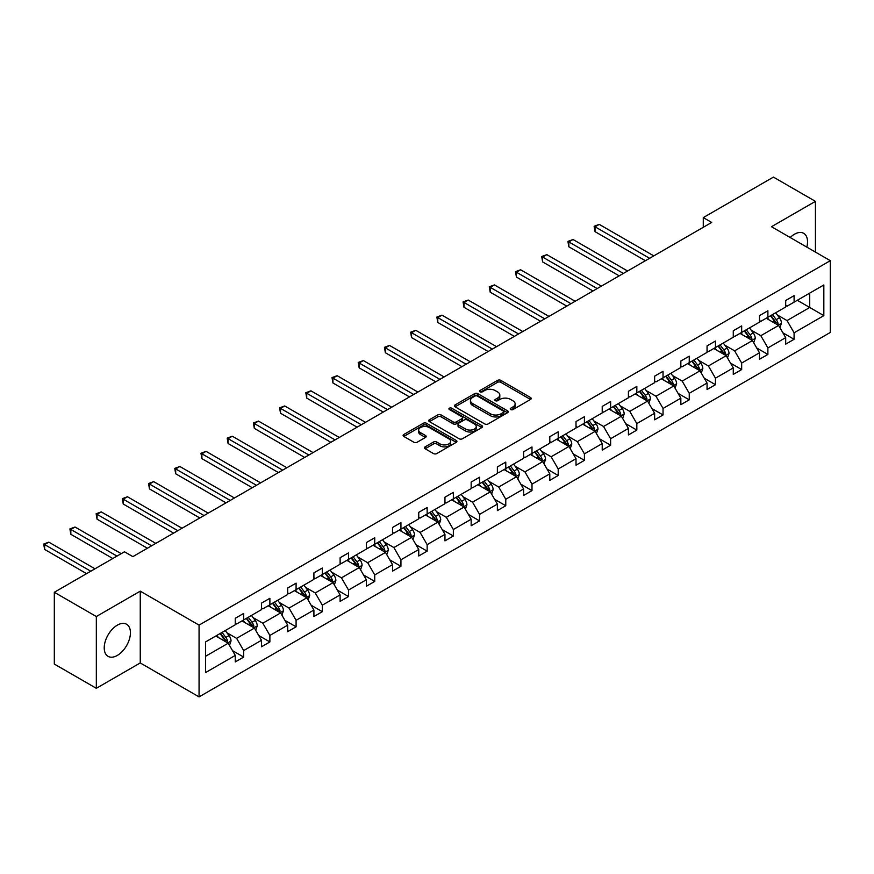 <?xml version="1.0" encoding="UTF-8"?>
<svg xmlns="http://www.w3.org/2000/svg" width="874" height="874" viewBox="0 0 874 874"><rect width="100%" height="100%" fill="white"/><g stroke="black" fill="none" stroke-linecap="round" stroke-linejoin="round"><path stroke-width="1.31" d="M510.7 409.556A1.628 0.94 0 0 0 513.005 409.556L530.529 399.44A2.327 1.344 0 0 0 531.206 398.478A2.327 1.344 0 0 0 530.529 397.528L500.846 380.387A2.327 1.344 0 0 0 497.546 380.387L480.023 390.503A1.628 0.94 0 0 0 479.542 391.17A1.628 0.94 0 0 0 480.023 391.847A1.628 0.94 0 0 0 482.328 391.847L484.6 390.536A7.462 4.304 0 0 1 495.154 390.536L497.623 391.956A7.462 4.304 0 0 1 499.808 395.004A7.462 4.304 0 0 1 497.623 398.052L495.361 399.363A1.628 0.94 0 0 0 494.881 400.03A1.628 0.94 0 0 0 495.361 400.696A1.628 0.94 0 0 0 497.667 400.696L499.939 399.385A7.462 4.304 0 0 1 510.492 399.385L512.962 400.816A7.462 4.304 0 0 1 515.147 403.864A7.462 4.304 0 0 1 512.962 406.913L510.7 408.224A1.628 0.94 0 0 0 510.219 408.89A1.628 0.94 0 0 0 510.7 409.556L510.7 408.224M117.324 655.424A18.529 10.696 120 0 0 129.428 639.091A18.529 10.696 120 0 0 126.588 624.244A18.529 10.696 120 0 0 117.324 625.161A18.529 10.696 120 0 0 105.219 641.494A18.529 10.696 120 0 0 108.059 656.341A18.529 10.696 120 0 0 117.324 655.424M806.822 247.124A18.529 10.696 120 0 0 803.698 233.325A18.529 10.696 120 0 0 794.433 234.243A18.529 10.696 120 0 0 790.183 237.51M425.146 446.854A2.327 1.344 0 0 0 424.458 447.805A2.327 1.344 0 0 0 425.146 448.755L433.471 453.562A2.327 1.344 0 0 0 436.771 453.562L456.228 442.331A2.327 1.344 0 0 0 456.916 441.381A2.327 1.344 0 0 0 456.228 440.43L426.545 423.289A2.327 1.344 0 0 0 423.245 423.289L403.788 434.52A2.327 1.344 0 0 0 403.111 435.471A2.327 1.344 0 0 0 403.788 436.421L413.85 442.233A2.327 1.344 0 0 0 417.149 442.233L425.474 437.426A2.327 1.344 0 0 0 426.162 436.476A2.327 1.344 0 0 0 425.474 435.525L420.481 432.641A6.238 3.605 0 0 1 418.657 430.095A6.238 3.605 0 0 1 422.513 426.763A6.238 3.605 0 0 1 429.309 427.55L448.854 438.835A6.238 3.605 0 0 1 450.678 441.381A6.238 3.605 0 0 1 446.833 444.702A6.238 3.605 0 0 1 440.026 443.926L436.771 442.047A2.327 1.344 0 0 0 433.471 442.047L425.146 446.854L425.146 448.755M140.255 591.163L96.326 616.531L54.319 592.277L54.319 664.065L96.326 688.308L140.255 662.94L199.064 696.895L199.064 625.118L140.255 591.163L140.255 662.94M815.431 252.083L815.431 201.359L771.491 226.716L830.3 260.671L199.064 625.118M815.431 201.359L773.424 177.105L703.275 217.604L703.275 227.306M54.319 592.277L124.469 551.778L132.87 556.629L711.676 222.455L703.275 217.604M484.764 423.956A2.327 1.344 0 0 0 488.063 423.956L507.521 412.714A2.327 1.344 0 0 0 508.209 411.763A2.327 1.344 0 0 0 507.521 410.813L477.838 393.671A2.327 1.344 0 0 0 474.538 393.671L455.081 404.913A2.327 1.344 0 0 0 454.393 405.864A2.327 1.344 0 0 0 455.081 406.814L484.764 423.956M450.044 409.906A1.628 0.94 0 0 1 451.694 410.135L451.694 408.191L481.88 425.616A2.327 1.344 0 0 1 482.557 426.567A2.327 1.344 0 0 1 481.88 427.528L462.412 438.759A2.327 1.344 0 0 1 459.123 438.759L429.429 421.618L429.429 419.717A2.327 1.344 0 0 0 428.752 420.667A2.327 1.344 0 0 0 429.429 421.618M429.429 419.717L437.765 414.91A2.327 1.344 0 0 1 441.064 414.91L453.103 421.858A2.327 1.344 0 0 0 456.403 421.858L461.92 418.668A2.327 1.344 0 0 0 462.608 417.717A2.327 1.344 0 0 0 461.92 416.767L449.389 409.524A1.628 0.94 0 0 1 448.908 408.857A1.628 0.94 0 0 1 449.913 407.994A1.628 0.94 0 0 1 451.694 408.191M96.326 616.531L96.326 688.308M205.532 641.942L235.27 624.779L235.27 618.279L243.671 613.428L243.671 619.928L261.479 609.637L261.479 603.136L269.88 598.297L269.88 604.786L287.688 594.506L287.688 588.005L296.089 583.155L296.089 589.655L313.908 579.375L313.908 572.874L322.309 568.024L322.309 574.524L340.117 564.243L340.117 557.743L348.518 552.892L348.518 559.393L366.326 549.112L366.326 542.612L374.728 537.761L374.728 544.262L392.535 533.981L392.535 527.481L400.937 522.63L400.937 529.131L418.744 518.85L418.744 512.35L427.146 507.499L427.146 513.999L444.953 503.719L444.953 497.219L453.355 492.368L453.355 498.868L471.162 488.577L471.162 482.077L479.564 477.237L479.564 483.726L497.372 473.446L497.372 466.945L505.773 462.095L505.773 468.595L523.592 458.315L523.592 451.814L531.993 446.964L531.993 453.464L549.801 443.184L549.801 436.683L558.202 431.832L558.202 438.333L576.01 428.052L576.01 421.552L584.411 416.701L584.411 423.202L602.219 412.921L602.219 406.421L610.62 401.57L610.62 408.071L628.428 397.79L628.428 391.29L636.829 386.439L636.829 392.939L654.637 382.659L654.637 376.159L663.038 371.308L663.038 377.808L680.846 367.517L680.846 361.017L689.247 356.177L689.247 362.666L707.055 352.386L707.055 345.886L715.456 341.035L715.456 347.535L733.275 337.255L733.275 330.754L741.676 325.904L741.676 332.404L759.484 322.124L759.484 315.623L767.885 310.773L767.885 317.273L785.693 306.993L785.693 300.492L794.095 295.641L794.095 302.142L823.832 284.968L823.832 315.623L794.095 332.797L794.095 339.298L785.693 344.148L785.693 337.648L767.885 347.928L767.885 354.429L759.484 359.28L759.484 352.779L741.676 363.06L741.676 369.56L733.275 374.411L733.275 367.91L715.456 378.191L715.456 384.691L707.055 389.542L707.055 383.041L689.247 393.322L689.247 399.822L680.846 404.673L680.846 398.173L663.038 408.453L663.038 414.953L654.637 419.804L654.637 413.304L636.829 423.584L636.829 430.084L628.428 434.935L628.428 428.435L610.62 438.726L610.62 445.227L602.219 450.066L602.219 443.577L584.411 453.857L584.411 460.358L576.01 465.208L576.01 458.708L558.202 468.988L558.202 475.489L549.801 480.339L549.801 473.839L531.993 484.12L531.993 490.62L523.592 495.471L523.592 488.97L505.773 499.251L505.773 505.751L497.372 510.602L497.372 504.101L479.564 514.382L479.564 520.882L471.162 525.733L471.162 519.232L453.355 529.513L453.355 536.013L444.953 540.864L444.953 534.364L427.146 544.644L427.146 551.144L418.744 555.995L418.744 549.495L400.937 559.786L400.937 566.286L392.535 571.126L392.535 564.637L374.728 574.917L374.728 581.418L366.326 586.268L366.326 579.768L348.518 590.048L348.518 596.549L340.117 601.399L340.117 594.899L322.309 605.179L322.309 611.68L313.908 616.531L313.908 610.03L296.089 620.311L296.089 626.811L287.688 631.662L287.688 625.161L269.88 635.442L269.88 641.942L261.479 646.793L261.479 640.292L243.671 650.573L243.671 657.073L235.27 661.924L235.27 655.424L205.532 672.598L205.532 641.942M199.064 696.895L830.3 332.459L830.3 260.671M241.989 620.89L254.421 628.067L236.614 638.359L226.89 632.743M236.614 638.359L243.671 650.573M254.421 628.067L261.479 640.292M235.27 623.217L236.614 623.992L243.671 619.928M268.198 605.758L280.641 612.936L262.823 623.217L253.099 617.612M262.823 623.217L269.88 635.442M280.641 612.936L287.688 625.161M261.479 608.086L262.823 608.861L269.88 604.786M294.418 590.627L306.85 597.805L289.032 608.086L279.309 602.47M289.032 608.086L296.089 620.311M306.85 597.805L313.908 610.03M287.688 592.954L289.032 593.73L296.089 589.655M320.627 575.496L333.06 582.674L315.252 592.954L305.518 587.339M315.252 592.954L322.309 605.179M333.06 582.674L340.117 594.899M313.908 577.823L315.252 578.599L322.309 574.524M346.836 560.365L359.269 567.543L341.461 577.823L331.738 572.208M341.461 577.823L348.518 590.048M359.269 567.543L366.326 579.768M340.117 562.692L341.461 563.468L348.518 559.393M373.045 545.234L385.478 552.412L367.67 562.692L357.947 557.077M367.67 562.692L374.728 574.917M385.478 552.412L392.535 564.637M366.326 547.561L367.67 548.337L374.728 544.262M399.254 530.103L411.687 537.281L393.879 547.561L384.156 541.946M393.879 547.561L400.937 559.786M411.687 537.281L418.744 549.495M392.535 532.43L393.879 533.206L400.937 529.131M425.463 514.961L437.896 522.149L420.088 532.43L410.365 526.814M420.088 532.43L427.146 544.644M437.896 522.149L444.953 534.364M418.744 517.299L420.088 518.074L427.146 513.999M451.672 499.83L464.105 507.007L446.297 517.299L436.574 511.683M446.297 517.299L453.355 529.513M464.105 507.007L471.162 519.232M444.953 502.157L446.297 502.932L453.355 498.868M477.881 484.699L490.325 491.876L472.506 502.157L462.783 496.552M472.506 502.157L479.564 514.382M490.325 491.876L497.372 504.101M471.162 487.026L472.506 487.801L479.564 483.726M504.101 469.567L516.534 476.745L498.715 487.026L488.992 481.41M498.715 487.026L505.773 499.251M516.534 476.745L523.592 488.97M497.372 471.894L498.715 472.67L505.773 468.595M530.31 454.436L542.743 461.614L524.935 471.894L515.201 466.279M524.935 471.894L531.993 484.12M542.743 461.614L549.801 473.839M523.592 456.763L524.935 457.539L531.993 453.464M556.519 439.305L568.952 446.483L551.144 456.763L541.421 451.148M551.144 456.763L558.202 468.988M568.952 446.483L576.01 458.708M549.801 441.632L551.144 442.408L558.202 438.333M582.729 424.174L595.161 431.352L577.353 441.632L567.63 436.017M577.353 441.632L584.411 453.857M595.161 431.352L602.219 443.577M576.01 426.501L577.353 427.277L584.411 423.202M608.938 409.043L621.37 416.221L603.563 426.501L593.839 420.886M603.563 426.501L610.62 438.726M621.37 416.221L628.428 428.435M602.219 411.37L603.563 412.146L610.62 408.071M635.147 393.901L647.579 401.09L629.772 411.37L620.048 405.755M629.772 411.37L636.829 423.584M647.579 401.09L654.637 413.304M628.428 396.239L629.772 397.014L636.829 392.939M661.356 378.77L673.788 385.947L655.981 396.239L646.257 390.623M655.981 396.239L663.038 408.453M673.788 385.947L680.846 398.173M654.637 381.097L655.981 381.872L663.038 377.808M687.565 363.639L700.008 370.816L682.19 381.097L672.467 375.492M682.19 381.097L689.247 393.322M700.008 370.816L707.055 383.041M680.846 365.966L682.19 366.741L689.247 362.666M713.785 348.507L726.218 355.685L708.41 365.966L698.676 360.35M708.41 365.966L715.456 378.191M726.218 355.685L733.275 367.91M707.055 350.835L708.41 351.61L715.456 347.535M739.994 333.376L752.427 340.554L734.619 350.835L724.896 345.219M734.619 350.835L741.676 363.06M752.427 340.554L759.484 352.779M733.275 335.703L734.619 336.479L741.676 332.404M766.203 318.245L778.636 325.423L760.828 335.703L751.105 330.088M760.828 335.703L767.885 347.928M778.636 325.423L785.693 337.648M759.484 320.572L760.828 321.348L767.885 317.273M797.285 300.295L809.717 307.473L787.037 320.572L777.314 314.957M787.037 320.572L794.095 332.797M823.832 315.623L809.717 307.473L809.717 293.118L823.832 284.968M785.693 305.441L787.037 306.217L794.095 302.142M205.532 656.298L228.212 643.209L215.78 636.021M228.212 643.209L235.27 655.424M782.918 332.841L794.095 339.298M756.709 347.972L767.885 354.429M730.5 363.103L741.676 369.56M704.291 378.245L715.456 384.691M678.082 393.376L689.247 399.822M651.862 408.508L663.038 414.953M625.653 423.639L636.829 430.084M599.444 438.77L610.62 445.227M573.235 453.901L584.411 460.358M547.026 469.032L558.202 475.489M520.817 484.163L531.993 490.62M494.608 499.305L505.773 505.751M468.398 514.436L479.564 520.882M442.178 529.568L453.355 536.013M415.969 544.699L427.146 551.144M389.76 559.83L400.937 566.286M363.551 574.961L374.728 581.418M337.342 590.092L348.518 596.549M311.133 605.223L322.309 611.68M284.924 620.365L296.089 626.811M258.715 635.496L269.88 641.942M232.495 650.627L243.671 657.073M511.345 409.786L512.962 408.846A7.462 4.304 0 0 0 515.147 405.798L515.147 403.864M499.808 395.004L499.808 396.949A7.462 4.304 0 0 1 497.623 399.997L496.017 400.926M530.496 399.451L500.846 382.331A2.327 1.344 0 0 0 497.546 382.331L480.678 392.076M507.488 412.736L477.838 395.616A2.327 1.344 0 0 0 474.538 395.616L455.114 406.836M503.402 412.43A1.628 0.94 0 0 0 503.883 411.763A1.628 0.94 0 0 0 503.402 411.097L477.346 396.053A1.628 0.94 0 0 0 475.03 396.053L472.637 397.441A7.462 4.304 0 0 0 470.452 400.478A7.462 4.304 0 0 0 472.637 403.526L490.456 413.817A7.462 4.304 0 0 0 501.01 413.817L503.402 412.43L503.402 414.374A1.628 0.94 0 0 0 503.883 413.708L503.883 411.763M470.452 400.478L470.452 402.422A7.462 4.304 0 0 0 472.637 405.47L472.637 403.526M503.402 414.374L501.01 415.751A7.462 4.304 0 0 1 490.456 415.751L472.637 405.47M429.462 421.639L437.765 416.843L437.765 414.91M462.608 417.717L462.608 419.651A2.327 1.344 0 0 1 461.92 420.613L456.403 423.803A2.327 1.344 0 0 1 453.103 423.803L441.064 416.843A2.327 1.344 0 0 0 437.765 416.843M451.694 410.135L481.847 427.539M465.591 429.068A6.238 3.605 0 0 0 472.386 429.855A6.238 3.605 0 0 0 476.243 426.523A6.238 3.605 0 0 0 474.418 423.977L467.524 420.001A2.327 1.344 0 0 0 464.236 420.001L458.708 423.191A2.327 1.344 0 0 0 458.02 424.141A2.327 1.344 0 0 0 458.708 425.092L465.591 429.068L465.591 431.013A6.238 3.605 0 0 0 472.386 431.789A6.238 3.605 0 0 0 476.243 428.468L476.243 426.523M458.02 424.141L458.02 426.086A2.327 1.344 0 0 0 458.708 427.036L458.708 425.092M465.591 431.013L458.708 427.036M450.678 441.381L450.678 443.315A6.238 3.605 0 0 1 446.833 446.647A6.238 3.605 0 0 1 440.026 445.86L436.771 443.981A2.327 1.344 0 0 0 433.471 443.981L425.179 448.777M418.657 430.095L418.657 432.029A6.238 3.605 0 0 0 420.481 434.586L420.481 432.641M425.441 437.448L420.481 434.586M456.228 440.43L456.228 442.331L426.545 425.223A2.327 1.344 0 0 0 423.245 425.223L403.821 436.443M779.914 327.63L781.454 323.172A6.293 3.638 -120 0 0 779.444 317.808L775.675 312.772M768.912 319.808L767.274 317.623M653.796 255.874L599.247 224.378L595.041 226.803L595.041 231.654L645.394 260.725M777.707 324.888L778.057 323.435A6.293 3.638 -120 0 0 776.254 319.655L772.485 314.618M770.901 315.525L775.052 321.075A3.212 1.857 60 0 1 775.642 322.047L778.057 323.435M770.464 315.776L774.244 320.813A6.293 3.638 60 0 1 775.806 323.795M595.041 231.654L594.123 226.268L649.601 258.3M594.123 226.268L599.247 224.378M753.705 342.772L755.245 338.304A6.293 3.638 -120 0 0 753.235 332.939L749.466 327.903M742.703 334.939L741.065 332.754M627.587 271.006L573.038 239.509L568.832 241.934L568.832 246.785L619.185 275.856M751.498 340.019L751.848 338.577A6.293 3.638 -120 0 0 750.045 334.786L746.276 329.749M744.692 330.656L748.843 336.206A3.212 1.857 60 0 1 749.433 337.178L751.848 338.577M744.255 330.918L748.024 335.955A6.293 3.638 60 0 1 749.597 338.926M568.832 246.785L567.914 241.399L623.391 273.431M567.914 241.399L573.038 239.509M727.496 357.903L729.036 353.435A6.293 3.638 -120 0 0 727.026 348.071L723.257 343.034M716.494 350.07L714.856 347.885M601.378 286.137L546.829 254.64L542.623 257.065L542.623 261.916L592.976 290.987M725.289 355.15L725.639 353.708A6.293 3.638 -120 0 0 723.836 349.917L720.067 344.88M718.483 345.798L722.634 351.337A3.212 1.857 60 0 1 723.224 352.309L725.639 353.708M718.046 346.049L721.815 351.086A6.293 3.638 60 0 1 723.388 354.057M542.623 261.916L541.694 256.53L597.182 288.562M541.694 256.53L546.829 254.64M701.276 373.034L702.827 368.566A6.293 3.638 -120 0 0 700.817 363.213L697.048 358.176M690.274 365.201L688.646 363.027M575.168 301.268L520.609 269.771L516.414 272.196L516.414 277.047L566.767 306.118M699.069 370.281L699.429 368.839A6.293 3.638 -120 0 0 697.627 365.048L693.847 360.012M692.274 360.929L696.425 366.468A3.212 1.857 60 0 1 697.004 367.441L699.429 368.839M691.837 361.181L695.606 366.217A6.293 3.638 60 0 1 697.179 369.189M516.414 277.047L515.485 271.661L570.962 303.693M515.485 271.661L520.609 269.771M675.067 388.165L676.618 383.697A6.293 3.638 -120 0 0 674.608 378.344L670.839 373.307M664.065 380.343L662.437 378.158M548.959 316.399L494.4 284.902L490.205 287.327L490.205 292.178L540.558 321.25M672.86 385.412L673.22 383.97A6.293 3.638 -120 0 0 671.418 380.179L667.638 375.143M666.064 376.06L670.216 381.599A3.212 1.857 60 0 1 670.795 382.572L673.22 383.97M665.627 376.312L669.397 381.348A6.293 3.638 60 0 1 670.97 384.32M490.205 292.178L489.276 286.792L544.753 318.824M489.276 286.792L494.4 284.902M648.858 403.296L650.409 398.839A6.293 3.638 -120 0 0 648.399 393.475L644.619 388.438M637.856 395.474L636.217 393.289M522.75 331.53L468.191 300.033L463.996 302.459L463.996 307.309L514.349 336.381M646.651 400.543L647 399.101A6.293 3.638 -120 0 0 645.198 395.31L641.429 390.285M639.855 391.191L644.007 396.73A3.212 1.857 60 0 1 644.586 397.703L647 399.101M639.418 391.443L643.188 396.479A6.293 3.638 60 0 1 644.761 399.451M463.996 307.309L463.067 301.923L518.544 333.955M463.067 301.923L468.191 300.033M622.649 418.428L624.189 413.97A6.293 3.638 -120 0 0 622.19 408.606L618.41 403.57M611.647 410.605L610.008 408.42M496.53 346.661L441.982 315.164L437.787 317.59L437.787 322.44L488.14 351.512M620.442 415.685L620.791 414.232A6.293 3.638 -120 0 0 618.989 410.452L615.22 405.416M613.646 406.323L617.798 411.862A3.212 1.857 60 0 1 618.377 412.834L620.791 414.232M613.209 406.574L616.978 411.61A6.293 3.638 60 0 1 618.541 414.582M437.787 322.44L436.858 317.065L492.335 349.087M436.858 317.065L441.982 315.164M596.439 433.559L597.98 429.101A6.293 3.638 -120 0 0 595.97 423.737L592.201 418.701M585.438 425.736L583.799 423.551M470.321 361.803L415.773 330.306L411.567 332.732L411.567 337.572L461.92 366.643M594.233 430.816L594.582 429.363A6.293 3.638 -120 0 0 592.78 425.583L589.01 420.547M587.437 421.454L591.589 426.993A3.212 1.857 60 0 1 592.168 427.976L594.582 429.363M586.989 421.705L590.769 426.741A6.293 3.638 60 0 1 592.332 429.713M411.567 337.572L410.649 332.196L466.126 364.229M410.649 332.196L415.773 330.306M570.23 448.69L571.771 444.232A6.293 3.638 -120 0 0 569.761 438.868L565.991 433.832M559.229 440.867L557.59 438.682M444.112 376.934L389.564 345.438L385.358 347.863L385.358 352.714L435.711 381.785M568.024 445.948L568.373 444.495A6.293 3.638 -120 0 0 566.571 440.714L562.801 435.678M561.217 436.585L565.369 442.135A3.212 1.857 60 0 1 565.959 443.107L568.373 444.495M560.78 436.836L564.56 441.873A6.293 3.638 60 0 1 566.123 444.855M385.358 352.714L384.44 347.328L439.917 379.36M384.44 347.328L389.564 345.438M544.021 463.832L545.562 459.363A6.293 3.638 -120 0 0 543.552 453.999L539.782 448.963M533.02 455.999L531.381 453.814M417.903 392.065L363.355 360.569L359.148 362.994L359.148 367.845L409.502 396.916M541.814 461.079L542.164 459.637A6.293 3.638 -120 0 0 540.361 455.846L536.592 450.809M535.008 451.716L539.16 457.266A3.212 1.857 60 0 1 539.75 458.238L542.164 459.637M534.571 451.978L538.34 457.004A6.293 3.638 60 0 1 539.913 459.986M359.148 367.845L358.231 362.459L413.708 394.491M358.231 362.459L363.355 360.569M517.812 478.963L519.353 474.495A6.293 3.638 -120 0 0 517.342 469.13L513.573 464.094M506.811 471.13L505.172 468.945M391.694 407.197L337.135 375.7L332.939 378.125L332.939 382.976L383.293 412.047M515.605 476.21L515.955 474.768A6.293 3.638 -120 0 0 514.152 470.977L510.383 465.94M508.799 466.858L512.951 472.397A3.212 1.857 60 0 1 513.541 473.369L515.955 474.768M508.362 467.109L512.131 472.146A6.293 3.638 60 0 1 513.704 475.117M332.939 382.976L332.011 377.59L387.499 409.622M332.011 377.59L337.135 375.7M491.592 494.094L493.144 489.626A6.293 3.638 -120 0 0 491.133 484.262L487.364 479.236M480.591 486.261L478.963 484.087M365.485 422.328L310.926 390.831L306.73 393.256L306.73 398.107L357.084 427.178M489.385 491.341L489.746 489.899A6.293 3.638 -120 0 0 487.943 486.108L484.163 481.071M482.59 481.989L486.742 487.528A3.212 1.857 60 0 1 487.321 488.5L489.746 489.899M482.153 482.24L485.922 487.277A6.293 3.638 60 0 1 487.495 490.248M306.73 398.107L305.802 392.721L361.279 424.753M305.802 392.721L310.926 390.831M465.383 509.225L466.935 504.757A6.293 3.638 -120 0 0 464.924 499.404L461.155 494.367M454.382 501.403L452.754 499.218M339.276 437.459L284.716 405.962L280.521 408.387L280.521 413.238L330.875 442.31M463.176 506.472L463.537 505.03A6.293 3.638 -120 0 0 461.734 501.239L457.954 496.203M456.381 497.12L460.532 502.659A3.212 1.857 60 0 1 461.111 503.632L463.537 505.03M455.944 497.372L459.713 502.408A6.293 3.638 60 0 1 461.286 505.38M280.521 413.238L279.593 407.852L335.07 439.884M279.593 407.852L284.716 405.962M439.174 524.356L440.725 519.899A6.293 3.638 -120 0 0 438.715 514.535L434.935 509.498M428.173 516.534L426.534 514.349M313.067 452.59L258.507 421.093L254.312 423.519L254.312 428.369L304.665 457.441M436.967 521.603L437.317 520.161A6.293 3.638 -120 0 0 435.514 516.37L431.745 511.345M430.172 512.251L434.323 517.79A3.212 1.857 60 0 1 434.902 518.763L437.317 520.161M429.735 512.503L433.504 517.539A6.293 3.638 60 0 1 435.077 520.511M254.312 428.369L253.384 422.983L308.861 455.015M253.384 422.983L258.507 421.093M412.965 539.487L414.505 535.03A6.293 3.638 -120 0 0 412.506 529.666L408.726 524.629M401.964 531.665L400.325 529.48M286.847 467.721L232.298 436.224L228.092 438.65L228.092 443.5L278.456 472.572M410.758 536.745L411.108 535.292A6.293 3.638 -120 0 0 409.305 531.512L405.536 526.476M403.963 527.383L408.114 532.922A3.212 1.857 60 0 1 408.693 533.894L411.108 535.292M403.515 527.634L407.295 532.67A6.293 3.638 60 0 1 408.857 535.642M228.092 443.5L227.174 438.125L282.652 470.146M227.174 438.125L232.298 436.224M386.756 554.619L388.296 550.161A6.293 3.638 -120 0 0 386.286 544.797L382.517 539.761M375.754 546.796L374.116 544.611M260.638 482.863L206.089 451.366L201.883 453.792L201.883 458.632L252.236 487.703M384.549 551.876L384.899 550.423A6.293 3.638 -120 0 0 383.096 546.643L379.327 541.607M377.754 542.514L381.905 548.053A3.212 1.857 60 0 1 382.484 549.036L384.899 550.423M377.306 542.765L381.086 547.801A6.293 3.638 60 0 1 382.648 550.773M201.883 458.632L200.965 453.256L256.443 485.288M200.965 453.256L206.089 451.366M360.547 569.75L362.087 565.292A6.293 3.638 -120 0 0 360.077 559.928L356.308 554.892M349.545 561.927L347.907 559.742M234.429 497.994L179.88 466.498L175.674 468.923L175.674 473.774L226.027 502.845M358.34 567.008L358.69 565.554A6.293 3.638 -120 0 0 356.887 561.774L353.118 556.738M351.534 557.645L355.685 563.195A3.212 1.857 60 0 1 356.275 564.167L358.69 565.554M351.097 557.896L354.877 562.932A6.293 3.638 60 0 1 356.439 565.915M175.674 473.774L174.756 468.388L230.233 500.42M174.756 468.388L179.88 466.498M334.338 584.881L335.878 580.423A6.293 3.638 -120 0 0 333.868 575.059L330.099 570.023M323.336 577.059L321.698 574.874M208.22 513.125L153.671 481.629L149.465 484.054L149.465 488.905L199.818 517.976M332.131 582.139L332.481 580.697A6.293 3.638 -120 0 0 330.678 576.906L326.909 571.869M325.325 572.776L329.476 578.326A3.212 1.857 60 0 1 330.066 579.298L332.481 580.697M324.888 573.038L328.657 578.064A6.293 3.638 60 0 1 330.23 581.046M149.465 488.905L148.547 483.519L204.024 515.551M148.547 483.519L153.671 481.629M308.129 600.023L309.669 595.555A6.293 3.638 -120 0 0 307.659 590.19L303.89 585.154M297.116 592.19L295.488 590.005M182.011 528.257L127.451 496.76L123.256 499.185L123.256 504.036L173.609 533.107M305.922 597.27L306.271 595.828A6.293 3.638 -120 0 0 304.469 592.037L300.7 587M299.116 587.918L303.267 593.457A3.212 1.857 60 0 1 303.846 594.429L306.271 595.828M298.679 588.169L302.448 593.206A6.293 3.638 60 0 1 304.021 596.177M123.256 504.036L122.327 498.65L177.804 530.682M122.327 498.65L127.451 496.76M281.909 615.154L283.46 610.686A6.293 3.638 -120 0 0 281.45 605.321L277.681 600.296M270.907 607.321L269.279 605.147M155.801 543.388L101.242 511.891L97.047 514.316L97.047 519.167L147.4 548.238M279.702 612.401L280.062 610.959A6.293 3.638 -120 0 0 278.26 607.168L274.48 602.131M272.906 603.049L277.058 608.588A3.212 1.857 60 0 1 277.637 609.56L280.062 610.959M272.47 603.3L276.239 608.337A6.293 3.638 60 0 1 277.812 611.308M97.047 519.167L96.118 513.781L151.595 545.813M96.118 513.781L101.242 511.891M255.7 630.285L257.251 625.817A6.293 3.638 -120 0 0 255.241 620.464L251.461 615.427M244.698 622.463L243.07 620.278M121.191 553.668L75.033 527.022L70.838 529.447L70.838 534.298L112.79 558.519M253.493 627.532L253.853 626.09A6.293 3.638 -120 0 0 252.051 622.299L248.271 617.263M246.697 618.18L250.849 623.719A3.212 1.857 60 0 1 251.428 624.692L253.853 626.09M246.26 618.431L250.03 623.468A6.293 3.638 60 0 1 251.603 626.439M70.838 534.298L69.909 528.912L116.985 556.093M69.909 528.912L75.033 527.022M229.491 645.416L231.042 640.959A6.293 3.638 -120 0 0 229.032 635.595L225.252 630.558M218.489 637.594L216.85 635.409M94.982 568.799L48.824 542.153L44.629 544.578L44.629 549.429L86.581 573.65M227.284 642.663L227.633 641.221A6.293 3.638 -120 0 0 225.831 637.43L222.062 632.405M220.488 633.311L224.64 638.85A3.212 1.857 60 0 1 225.219 639.823L227.633 641.221M220.051 633.563L223.82 638.599A6.293 3.638 60 0 1 225.383 641.571M44.629 549.429L43.7 544.043L90.776 571.225M43.7 544.043L48.824 542.153M512.962 408.846L512.962 406.913M495.361 400.696L495.361 399.363M497.623 399.997L497.623 398.052M480.023 391.847L480.023 390.503M497.546 382.331L497.546 380.387M500.846 382.331L500.846 380.387M530.529 399.44L530.529 397.528M455.081 406.814L455.081 404.913M474.538 395.616L474.538 393.671M477.838 395.616L477.838 393.671M507.521 412.714L507.521 410.813M490.456 415.751L490.456 413.817M501.01 415.751L501.01 413.817M441.064 416.843L441.064 414.91M453.103 423.803L453.103 421.858M456.403 423.803L456.403 421.858M461.92 420.613L461.92 418.668M481.88 427.528L481.88 425.616M433.471 443.981L433.471 442.047M436.771 443.981L436.771 442.047M440.026 445.86L440.026 443.926M425.474 437.426L425.474 435.525M403.788 436.421L403.788 434.52M423.245 425.223L423.245 423.289M426.545 425.223L426.545 423.289M778.177 325.161L781.411 323.293M776.254 319.655L779.444 317.808M772.452 321.851L774.244 320.813M751.968 340.292L755.202 338.424M750.045 334.786L753.235 332.939M746.243 336.982L748.024 335.955M725.759 355.423L728.992 353.555M723.836 349.917L727.026 348.071M720.023 352.113L721.815 351.086M699.55 370.554L702.783 368.686M697.627 365.048L700.817 363.213M693.814 367.244L695.606 366.217M673.341 385.685L676.574 383.828M671.418 380.179L674.608 378.344M667.605 382.386L669.397 381.348M647.131 400.827L650.365 398.959M645.198 395.31L648.399 393.475M641.396 397.517L643.188 396.479M620.922 415.958L624.156 414.09M618.989 410.452L622.19 408.606M615.187 412.648L616.978 411.61M594.713 431.09L597.947 429.221M592.78 425.583L595.97 423.737M588.978 427.779L590.769 426.741M568.493 446.221L571.727 444.353M566.571 440.714L569.761 438.868M562.769 442.91L564.56 441.873M542.284 461.352L545.518 459.484M540.361 455.846L543.552 453.999M536.56 458.042L538.34 457.004M516.075 476.483L519.309 474.615M514.152 470.977L517.342 469.13M510.34 473.173L512.131 472.146M489.866 491.614L493.1 489.746M487.943 486.108L491.133 484.262M484.13 488.304L485.922 487.277M463.657 506.745L466.891 504.888M461.734 501.239L464.924 499.404M457.921 503.435L459.713 502.408M437.448 521.887L440.682 520.019M435.514 516.37L438.715 514.535M431.712 518.577L433.504 517.539M411.239 537.018L414.473 535.15M409.305 531.512L412.506 529.666M405.503 533.708L407.295 532.67M385.03 552.149L388.264 550.281M383.096 546.643L386.286 544.797M379.294 548.839L381.086 547.801M358.81 567.281L362.044 565.412M356.887 561.774L360.077 559.928M353.085 563.97L354.877 562.932M332.601 582.412L335.834 580.544M330.678 576.906L333.868 575.059M326.865 579.101L328.657 578.064M306.392 597.543L309.625 595.675M304.469 592.037L307.659 590.19M300.656 594.233L302.448 593.206M280.183 612.674L283.416 610.806M278.26 607.168L281.45 605.321M274.447 609.364L276.239 608.337M253.973 627.805L257.207 625.948M252.051 622.299L255.241 620.464M248.238 624.495L250.03 623.468M227.764 642.947L230.998 641.079M225.831 637.43L229.032 635.595M222.029 639.637L223.82 638.599"/></g></svg>
